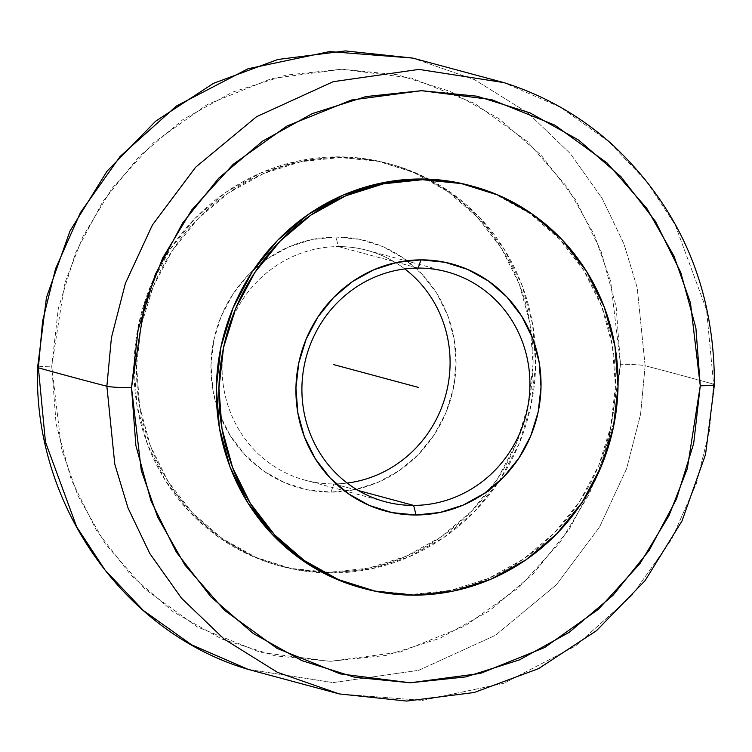<?xml version="1.0" encoding="UTF-8"?>
<svg xmlns="http://www.w3.org/2000/svg" width="752" height="752" viewBox="0 0 752 752"><rect width="100%" height="100%" fill="white"/><g stroke="black" fill="none" stroke-linecap="round" stroke-linejoin="round"><path stroke-width="0.56" stroke-dasharray="3.76 2.82" d="M713.629 384.197L709.39 430.962L696.427 483.282L671.574 539.381L631.83 595.584L575.543 646.006L504 683.248L422.417 700.413L339.255 693.917L422.417 700.413L504 683.248L575.543 646.006L631.83 595.584L671.574 539.381L696.427 483.282L709.39 430.962L713.629 384.197A9921.662 743.719 1.1 0 0 645.122 365.754L640.582 414.286L626.585 468.722L599.588 526.992L556.358 584.802L495.38 635.337L418.742 670.323L333.07 682.6L248.188 669.402L333.07 682.6L418.742 670.323L495.38 635.337L556.358 584.802L599.588 526.992L626.585 468.722L640.582 414.286L645.122 365.754A19.843 1.485 1.1 0 0 620.485 364.297L607.522 447.233L589.239 494.12L560.202 542.117L518.814 587.679L464.924 626.021L400.6 651.965L330.429 661.309L260.606 652.435L197.278 626.933L144.845 588.948L105.205 543.658L78.011 495.859L61.523 449.085L51.738 366.224A19.843 1.485 1.1 0 0 37.6 367.361A19.843 1.485 -178.9 0 1 51.738 366.224L64.71 283.297L82.993 236.401L112.029 188.404L153.408 142.852L207.308 104.5L271.622 78.565L341.793 69.222L411.626 78.095L474.954 103.597L527.378 141.583L567.017 186.863L594.221 234.671L610.699 281.445L620.485 364.297A19.843 1.485 -178.9 0 1 645.122 365.754L637.217 287.79L623.963 243.968L602.22 198.528L570.458 153.746L527.782 112.838L474.55 79.674L412.745 58.083L474.55 79.674L527.782 112.838L570.458 153.746L602.22 198.528L623.963 243.968L637.217 287.79L645.122 365.754A9921.662 743.719 -178.9 0 1 713.629 384.197L706.551 309.965L675.258 224.998L646.88 181.843L608.641 141.508L560.513 107.273L503.812 82.598L560.513 107.273L608.641 141.508L646.88 181.843L675.258 224.998L706.551 309.965L713.629 384.197A19.843 1.485 -178.9 0 1 714.4 384.639M333.803 483.921L358.319 490.52L333.803 483.921A119.023 113.637 -74.9 0 1 222.103 365.641A119.023 113.637 -74.9 0 1 338.362 246.59A119.023 113.637 105.1 0 0 223.316 350.564A119.023 113.637 105.1 0 0 305.152 480.18A119.023 113.637 105.1 0 0 333.803 483.921L331.068 492.128L333.803 483.921A119.023 113.637 105.1 0 0 347.18 483.057A119.023 113.637 -74.9 0 1 333.803 483.921M418.197 268.079L338.362 246.59L335.975 237.002A127.953 122.162 105.1 0 0 253.546 269.855A127.953 122.162 105.1 0 0 216.811 406.315A127.953 122.162 105.1 0 0 331.068 492.128L355.029 489.599L378.153 482.258L399.566 470.404L418.432 454.471L434.045 435.088L445.795 412.998L453.221 389.047L456.06 364.147L454.18 339.274L447.666 315.361L436.771 293.346L421.9 274.066L403.636 258.265L382.674 246.553L359.832 239.371L335.975 237.002L312.014 239.531L288.89 246.872L267.477 258.726L248.602 274.659L232.998 294.041L221.248 316.131L213.812 340.083L210.983 364.983L212.863 389.856L216.811 406.324L219.377 413.769L230.272 435.784L245.143 455.063L263.407 470.865L284.369 482.577L307.211 489.759L331.068 492.128A127.953 122.162 105.1 0 0 344.971 491.263A127.953 122.162 105.1 0 0 451.482 396.323A127.953 122.162 105.1 0 0 407.029 260.737A127.953 122.162 105.1 0 0 335.975 237.002L338.362 246.59A119.023 113.637 -74.9 0 1 404.82 268.943A119.023 113.637 105.1 0 0 367.023 250.322A119.023 113.637 105.1 0 0 338.362 246.59L418.197 268.079M362.473 588.13L373.048 590.611L411.899 594.465A208.351 198.932 105.1 0 0 613.303 412.463A208.351 198.932 105.1 0 0 470.047 185.547M337.507 156.839L340.101 157.535A208.351 198.932 -74.9 0 1 390.269 164.068A208.351 198.932 -74.9 0 1 428.978 179.192A208.351 198.932 -74.9 0 1 535.189 345.666A208.351 198.932 -74.9 0 1 498.454 482.145A208.351 198.932 -74.9 0 1 332.121 572.996L329.536 572.3A208.351 198.932 105.1 0 0 490.727 488.706A208.351 198.932 105.1 0 0 531.805 336.116A208.351 198.932 105.1 0 0 427.606 179.136A208.351 198.932 105.1 0 0 387.675 163.372A208.351 198.932 105.1 0 0 337.507 156.839A208.351 198.932 105.1 0 0 136.103 338.842A208.351 198.932 105.1 0 0 279.359 565.758A208.351 198.932 105.1 0 0 321.8 572.169A208.351 198.932 105.1 0 0 329.536 572.3L332.121 572.996L371.131 568.869L408.787 556.922L443.652 537.605L474.39 511.67L499.807 480.105L518.936 444.131L531.044 405.121L535.65 364.588L532.595 324.074L521.991 285.14L504.244 249.288L480.03 217.901L450.288 192.164L416.157 173.082L378.952 161.389L340.101 157.535L301.101 161.652L263.435 173.609L228.57 192.916L197.842 218.851L172.415 250.416L153.286 286.39L141.188 325.4L136.573 365.942L139.628 406.456L150.24 445.381L167.987 481.233L192.192 512.629L221.934 538.357L256.065 557.439L293.271 569.132L332.121 572.996A208.351 198.932 -74.9 0 1 323.022 572.808A208.351 198.932 -74.9 0 1 281.953 566.453A208.351 198.932 -74.9 0 1 138.697 339.537A208.351 198.932 -74.9 0 1 340.101 157.535L376.357 160.693L413.562 172.387L447.694 191.469L477.435 217.196L501.65 248.592L519.397 284.444L530.01 323.379L533.065 363.893L528.449 404.426L516.342 443.436L497.213 479.409L471.795 510.975L441.067 536.909L406.193 556.226L368.536 568.174L329.536 572.3L290.676 568.437L253.471 556.743L219.349 537.661L189.607 511.933L165.393 480.537L147.646 444.686L137.033 405.751L133.978 365.246L138.594 324.704L150.701 285.694L169.83 249.72L195.247 218.155L225.976 192.221L260.841 172.904L298.506 160.956L337.507 156.839M620.485 364.297L613.914 422.069L596.665 477.661L569.405 528.938L533.177 573.917L489.373 610.878L439.685 638.401L386.02 655.434L330.429 661.309L275.063 655.81L222.037 639.144L173.402 611.949L131.017 575.28L96.51 530.536L71.214 479.447L56.099 423.968L51.738 366.224L58.318 308.452L75.567 252.86L102.827 201.592L139.054 156.613L182.849 119.643L232.537 92.12L286.211 75.097L341.793 69.222L397.169 74.721L450.185 91.387L498.83 118.572L541.214 155.25L575.722 199.985L601.017 251.083L616.132 306.562L620.485 364.297M361.731 587.932A208.351 198.932 105.1 0 0 411.899 594.465L450.899 590.348L488.565 578.391L523.43 559.084L554.158 533.149L579.585 501.584L598.714 465.61L610.812 426.6L615.427 386.058L612.372 345.544L601.76 306.619L584.013 270.767L559.808 239.371L530.066 213.643L495.935 194.561L470.846 185.763M384.977 501.678L305.152 480.18M471.889 186.045L472.641 186.242M387.675 163.372L390.269 164.068M279.359 565.758L281.953 566.453M363.517 588.412L364.325 588.628M446.848 271.82L367.023 250.322"/><path stroke-width="1.13" d="M131.515 387.703A19.843 1.485 -178.9 0 1 106.878 386.246L111.418 337.714L125.415 283.278L152.412 225.008L195.642 167.198L256.62 116.663L333.258 81.677L418.93 69.4L503.812 82.598L418.93 69.4L333.258 81.677L256.62 116.663L195.642 167.198L152.412 225.008L125.415 283.278L111.418 337.714L106.878 386.246A9921.662 743.719 -178.9 0 1 38.371 367.803L42.61 321.038L55.573 268.718L80.426 212.619L120.17 156.416L176.457 105.994L248 68.752L329.583 51.587L412.745 58.083L329.583 51.587L248 68.752L176.457 105.994L120.17 156.416L80.426 212.619L55.573 268.718L42.61 321.038L38.371 367.803A19.843 1.485 -178.9 0 1 37.6 367.361A19.843 1.485 1.1 0 0 38.371 367.803L45.449 442.035L76.742 527.002L105.12 570.157L143.359 610.492L191.487 644.727L248.188 669.402L191.487 644.727L143.359 610.492L105.12 570.157L76.742 527.002L45.449 442.035L38.371 367.803A9921.662 743.719 1.1 0 0 106.878 386.246L114.783 464.21L128.037 508.032L149.78 553.472L181.542 598.254L224.218 639.162L277.45 672.326L339.255 693.917L277.45 672.326L224.218 639.162L181.542 598.254L149.78 553.472L128.037 508.032L114.783 464.21L106.878 386.246A19.843 1.485 1.1 0 0 131.515 387.703L141.301 470.555L157.779 517.329L184.983 565.137L224.622 610.417L277.046 648.403L340.374 673.905L410.207 682.778L480.378 673.435L544.692 647.5L598.592 609.148L639.971 563.596L669.007 515.599L687.29 468.703L700.262 385.776L690.477 302.915L673.989 256.141L646.795 208.342L607.155 163.052L554.722 125.067L491.394 99.565L421.571 90.691L351.4 100.035L287.076 125.979L233.186 164.321L191.798 209.883L162.761 257.88L144.478 304.767L131.515 387.703L138.086 329.931L155.335 274.339L182.595 223.062L218.823 178.083L262.627 141.122L312.315 113.599L365.98 96.566L421.571 90.691L476.937 96.19L529.963 112.856L578.598 140.051L620.983 176.72L655.49 221.464L680.786 272.553L695.901 328.032L700.262 385.776A19.843 1.485 1.1 0 0 714.4 384.639A19.843 1.485 -178.9 0 1 700.262 385.776L693.682 443.548L676.433 499.14L649.173 550.408L612.946 595.387L569.151 632.357L519.463 659.88L465.789 676.903L410.207 682.778L354.831 677.279L301.815 660.613L253.17 633.428L210.786 596.75L176.278 552.015L150.983 500.917L135.868 445.438L131.515 387.703M418.197 268.079A119.023 113.637 105.1 0 0 301.928 387.13A119.023 113.637 105.1 0 0 413.638 505.41L416.025 514.998A127.953 122.162 -74.9 0 1 295.94 387.853A127.953 122.162 -74.9 0 1 420.932 259.872L418.197 268.079A119.023 113.637 -74.9 0 1 446.848 271.82A119.023 113.637 -74.9 0 1 528.684 401.436A119.023 113.637 -74.9 0 1 413.638 505.41A119.023 113.637 -74.9 0 1 384.977 501.678A119.023 113.637 -74.9 0 1 303.141 372.052A119.023 113.637 -74.9 0 1 418.197 268.079L420.932 259.872L396.971 262.401L373.847 269.742L352.434 281.596L333.568 297.529L317.955 316.912L306.205 339.002L298.779 362.953L295.94 387.853L297.82 412.726L304.334 436.639L315.229 458.654L330.1 477.934L348.364 493.735L369.326 505.447L392.168 512.629L416.025 514.998L439.986 512.469L463.11 505.128L484.523 493.274L503.398 477.341L519.002 457.959L530.752 435.869L538.188 411.917L541.017 387.017L539.137 362.144L532.623 338.231L521.728 316.216L506.857 296.937L488.593 281.135L467.631 269.423L444.789 262.241L420.932 259.872A127.953 122.162 -74.9 0 1 541.017 387.017A127.953 122.162 -74.9 0 1 416.025 514.998L413.638 505.41L358.319 490.52L413.638 505.41A119.023 113.637 105.1 0 0 529.897 386.359A119.023 113.637 105.1 0 0 418.197 268.079M472.641 186.242L470.047 185.547A208.351 198.932 105.1 0 0 419.879 179.004L422.464 179.7A208.351 198.932 -74.9 0 1 472.641 186.242A208.351 198.932 -74.9 0 1 615.897 413.158A208.351 198.932 -74.9 0 1 414.493 595.161A208.351 198.932 -74.9 0 1 364.325 588.628A208.351 198.932 -74.9 0 1 221.06 361.712A208.351 198.932 -74.9 0 1 422.464 179.7L419.879 179.004L380.869 183.131L343.213 195.078L308.348 214.395L277.61 240.33L252.193 271.895L233.064 307.869L220.956 346.879L216.35 387.412L219.405 427.926L230.009 466.86L247.756 502.712L271.97 534.099L301.712 559.836L335.843 578.918L362.473 588.13M714.4 384.639A19.843 1.485 1.1 0 0 713.629 384.197M470.846 185.763L458.729 182.868L419.879 179.004A208.351 198.932 105.1 0 0 218.475 361.016A208.351 198.932 105.1 0 0 361.731 587.932L364.325 588.628M404.82 268.943A119.023 113.637 -74.9 0 1 445.814 394.791A119.023 113.637 -74.9 0 1 347.18 483.057A119.023 113.637 105.1 0 0 445.814 394.791A119.023 113.637 105.1 0 0 404.82 268.943M414.493 595.161L375.643 591.307L338.438 579.613L304.306 560.531L274.565 534.804L250.35 503.408L232.603 467.556L221.99 428.621L218.935 388.107L223.551 347.574L235.658 308.564L254.787 272.591L280.205 241.025L310.933 215.091L345.807 195.774L383.464 183.826L422.464 179.7L461.324 183.563L498.529 195.257L532.651 214.339L562.393 240.067L586.607 271.463L604.354 307.314L614.967 346.249L618.022 386.754L613.406 427.296L601.299 466.306L582.17 502.28L556.753 533.845L526.024 559.779L491.159 579.096L453.494 591.044L414.493 595.161M418.479 387.43L333.521 364.57M503.812 82.598C544.241 95.363 580.384 115.996 612.222 144.487C680.438 208.37 714.503 288.411 714.4 384.62L705.526 454.49L682.026 520.939L645.056 580.685L596.421 630.749L538.507 668.66L474.183 692.507L406.644 701.08L339.255 693.917L248.188 669.402C122.867 632.366 32.947 502.947 37.6 367.38L46.474 297.51L69.974 231.061L106.944 171.324L155.579 121.251L213.483 83.34L277.808 59.493L345.356 50.92L412.745 58.083L503.812 82.598"/></g></svg>
